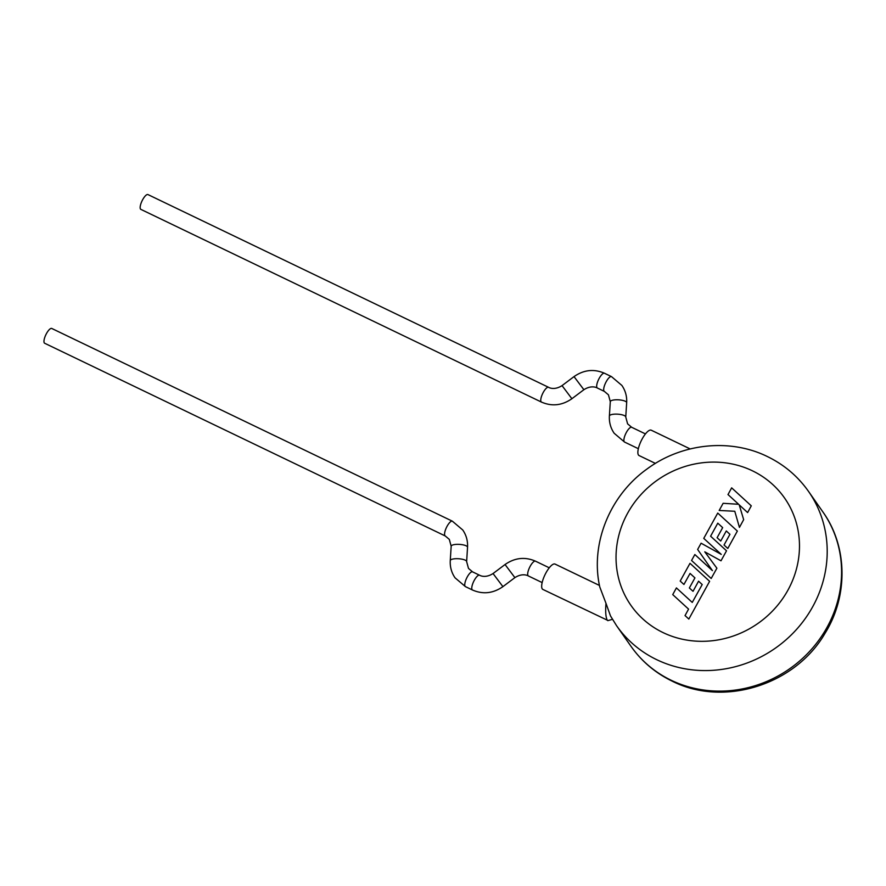 <?xml version="1.0" encoding="UTF-8"?>
<svg xmlns="http://www.w3.org/2000/svg" width="886" height="886" viewBox="0 0 886 886"><rect width="100%" height="100%" fill="white"/><g stroke="black" fill="none" stroke-linecap="round" stroke-linejoin="round"><path stroke-width="1.33" d="M685.011 615.548L688.832 619.059L709.62 581.316L689.995 563.319L680.193 581.072L683.937 584.472L690.05 573.419L694.934 577.882L689.363 587.961L693.029 591.316L698.567 581.194L702.21 584.55L692.254 602.425L676.417 587.916L672.729 594.606L688.566 609.114L685.044 615.593M726.487 550.76L710.594 536.196L717.782 523.172L722.666 527.635L717.106 537.713L720.739 541.025L726.298 530.947L729.942 534.313L724.039 545.012L727.805 548.456L737.362 531.068L717.738 513.072L703.761 538.378L721.248 554.381L701.092 543.207L697.636 549.464L712.41 570.617L694.845 554.525L691.556 560.495L711.181 578.48L716.896 568.225L704.78 551.834L720.994 560.805L726.52 550.804M727.971 494.532L738.636 504.289L723.12 503.303L719.177 510.458L734.782 511.266L739.433 527.414L743.664 519.639L739.223 504.865L747.618 512.573L751.284 505.84L731.659 487.854L727.993 494.576M44.3 342.937A8.195 2.592 -64.3 0 1 46.194 334.088A8.195 2.592 -64.3 0 1 51.765 328.462L452.358 521.178A8.195 2.592 -64.3 0 0 446.799 526.805A8.195 2.592 -64.3 0 0 444.905 535.653A8.195 2.592 -64.3 0 0 445.248 535.964L44.654 343.247A8.195 2.592 -64.3 0 1 44.3 342.937M599.457 585.447L555.046 564.083A14.054 4.441 115.7 0 0 545.51 573.718A14.054 4.441 115.7 0 0 542.254 588.891A14.054 4.441 115.7 0 0 542.863 589.423L607.242 620.145C605.747 617.21 605.326 611.595 605.98 603.322L599.778 586.986C590.087 544.004 609.679 495.606 646.924 469.071C681.522 443.299 729.964 438.083 767.365 456.545C784.154 464.696 797.876 476.325 808.53 491.42A117.129 109.421 145 0 1 796.425 629.547A117.129 109.421 145 0 1 656.725 659.682A117.129 109.421 145 0 1 616.567 625.693L630.943 646.237A117.129 109.421 -35 0 0 671.101 680.226A117.129 109.421 -35 0 0 810.801 650.091A117.129 109.421 -35 0 0 822.906 511.964C847.68 546.507 848.323 596.023 825.01 633.346C795.196 684.878 723.84 707.449 672.109 681.112C655.319 672.961 641.597 661.344 630.943 646.237M147.951 194.577A8.195 2.592 115.7 0 0 142.391 200.203A8.195 2.592 115.7 0 0 140.486 209.052A8.195 2.592 115.7 0 0 140.841 209.362L541.446 402.078A8.195 2.592 115.7 0 1 541.091 401.768A8.195 2.592 115.7 0 1 542.985 392.919A8.195 2.592 115.7 0 1 548.556 387.304L147.951 194.577M690.183 448.936L651.243 430.197A14.054 4.441 115.7 0 0 641.697 439.844A14.054 4.441 115.7 0 0 638.452 455.005A14.054 4.441 115.7 0 0 639.05 455.537L655.407 463.4M605.98 603.322L610.498 615.925L616.567 625.693M612.447 619.336L607.774 620.643M505.042 564.526L514.888 577.628C522.087 573.009 527.336 575.291 528.377 575.955A8.195 2.592 -64.3 0 1 528.023 575.645A8.195 2.592 -64.3 0 1 529.917 566.796A8.195 2.592 -64.3 0 1 535.487 561.17C524.966 556.618 514.821 557.737 505.042 564.526L493.048 573.541C485.86 578.159 480.611 575.889 479.57 575.224L472.559 571.858L468.495 568.424L466.634 561.602L467.542 547.249A8.195 2.348 3.6 0 0 467.365 546.717A8.195 2.348 3.6 0 0 458.594 544.347A8.195 2.348 3.6 0 0 451.173 546.219L449.313 539.386L445.248 535.964M514.888 577.628L502.905 586.643L493.048 573.541M502.905 586.643C493.125 593.443 482.97 594.561 472.459 589.998A8.195 2.592 -64.3 0 1 472.105 589.688A8.195 2.592 -64.3 0 1 474.331 580.219A8.195 2.592 -64.3 0 1 479.57 575.224M472.459 589.998L465.449 586.632A8.195 2.592 -64.3 0 1 465.095 586.322A8.195 2.592 -64.3 0 1 467.321 576.841A8.195 2.592 -64.3 0 1 472.559 571.858M465.449 586.632L455.05 577.827C451.517 572.677 449.922 566.918 450.265 560.561A8.195 2.348 3.6 0 1 457.685 558.701A8.195 2.348 3.6 0 1 466.457 561.059A8.195 2.348 3.6 0 1 466.634 561.602M645.451 433.918L631.674 427.285A8.195 2.592 115.7 0 0 626.114 432.911A8.195 2.592 115.7 0 0 624.22 441.76A8.195 2.592 115.7 0 0 624.564 442.07L614.175 433.265C610.642 428.115 609.047 422.356 609.391 415.999L610.299 401.657L608.438 394.824L604.374 391.402L597.363 388.024C596.322 387.359 591.073 385.089 583.885 389.707L571.891 398.722C562.112 405.511 551.967 406.63 541.446 402.078M631.674 427.285L627.609 423.862L625.76 417.029A8.195 2.348 -176.4 0 0 625.582 416.498A8.195 2.348 -176.4 0 0 616.8 414.127A8.195 2.348 -176.4 0 0 609.391 415.999M604.374 391.402A8.195 2.592 115.7 0 1 604.019 391.091A8.195 2.592 115.7 0 1 606.257 381.611A8.195 2.592 115.7 0 1 611.484 376.616L621.872 385.432C625.416 390.582 627.011 396.33 626.668 402.687A8.195 2.348 -176.4 0 0 626.491 402.155A8.195 2.348 -176.4 0 0 617.708 399.785A8.195 2.348 -176.4 0 0 610.299 401.657M611.484 376.616L604.473 373.25A8.195 2.592 115.7 0 0 599.246 378.244A8.195 2.592 115.7 0 0 597.009 387.714A8.195 2.592 115.7 0 0 597.363 388.024M604.473 373.25C593.952 368.698 583.808 369.816 574.028 376.605L583.885 389.707M574.028 376.605L562.034 385.62L571.891 398.722M663.105 632.615A93.706 87.537 -35 0 0 787.875 590.253A93.706 87.537 -35 0 0 752.424 470.809A93.706 87.537 -35 0 0 627.642 513.171A93.706 87.537 -35 0 0 663.105 632.615M467.542 547.249C467.886 540.892 466.291 535.144 462.758 529.994L452.358 521.178M535.487 561.17L549.265 567.804M450.265 560.561L451.173 546.219M808.53 491.42L822.906 511.964M562.034 385.62C554.846 390.239 549.597 387.968 548.556 387.304M625.76 417.029L626.668 402.687M624.564 442.07L638.341 448.693M528.377 575.955L542.154 582.578"/></g></svg>
